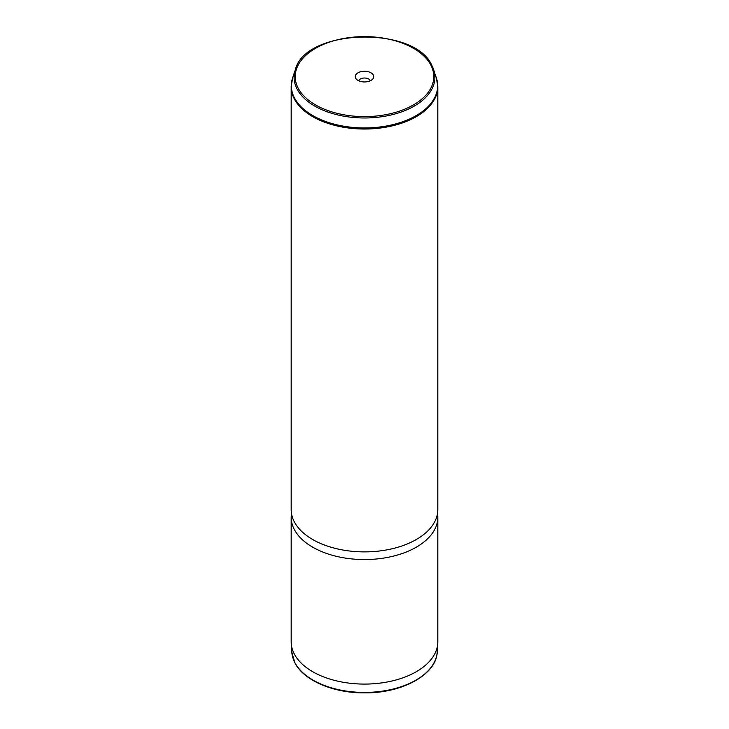<?xml version="1.0" encoding="UTF-8"?>
<svg xmlns="http://www.w3.org/2000/svg" width="729" height="729" viewBox="0 0 729 729"><rect width="100%" height="100%" fill="white"/><g stroke="black" fill="none" stroke-linecap="round" stroke-linejoin="round"><path stroke-width="1.09" d="M291.181 517.226L291.181 641.748A73.319 42.328 0 0 0 291.226 643.315A73.319 42.328 0 0 0 294.142 653.667A73.319 42.328 0 0 0 373.576 683.756A73.319 42.328 0 0 0 437.774 643.315A73.319 42.328 0 0 0 437.819 641.748L437.819 517.226A73.319 42.328 180 0 1 374.925 559.125A73.319 42.328 180 0 1 294.142 529.145A73.319 42.328 180 0 1 291.181 517.226A73.319 42.328 180 0 1 291.254 515.357L291.427 513.052M437.573 513.052L437.746 515.357A73.319 42.328 180 0 1 437.819 517.226M294.142 521.481A73.319 42.328 180 0 1 291.181 509.562L291.181 86.696A73.319 42.328 180 0 0 294.142 98.615A73.319 42.328 180 0 0 374.925 128.596A73.319 42.328 180 0 0 437.819 86.696L437.819 509.562A73.319 42.328 180 0 1 374.925 551.461A73.319 42.328 180 0 1 294.142 521.481M355.624 78.121A9.249 5.34 180 0 1 361.894 71.488A9.249 5.34 180 0 1 373.376 75.114A9.249 5.34 180 0 1 372.947 78.796A9.249 5.34 180 0 1 364.5 81.958A9.249 5.34 180 0 1 356.053 78.796A9.249 5.34 180 0 1 355.624 78.121M358.732 80.791A5.868 3.39 180 0 1 364.199 78.021A5.868 3.39 180 0 1 370.132 80.454A5.868 3.39 180 0 1 370.268 80.791M291.782 651.972L294.762 662.533C303.337 680.303 333.062 693.079 364.309 692.878C402.071 693.425 436.553 674.544 437.218 651.972A72.763 42.009 180 0 1 373.512 692.103A72.763 42.009 180 0 1 294.68 662.251A72.763 42.009 180 0 1 291.782 651.972L291.226 643.315M430.976 65.355A69.273 39.995 180 0 1 384.001 114.991A69.273 39.995 180 0 1 298.024 87.872A69.273 39.995 180 0 1 344.999 38.236A69.273 39.995 180 0 1 430.976 65.355M432.06 65.883A70.412 40.651 180 0 1 433.637 69.62A70.412 40.651 180 0 1 381.103 116.831A70.412 40.651 180 0 1 296.94 88.774A70.412 40.651 180 0 1 295.363 69.62L292.666 77.702L291.181 86.696M295.363 69.62C305.287 28.385 415.503 25.433 432.024 65.783L436.334 77.702A73.164 42.236 180 0 1 381.75 126.755A73.164 42.236 180 0 1 294.297 97.595A73.164 42.236 180 0 1 292.666 77.702M437.218 651.972L437.774 643.315M436.334 77.702L437.819 86.696"/></g></svg>
